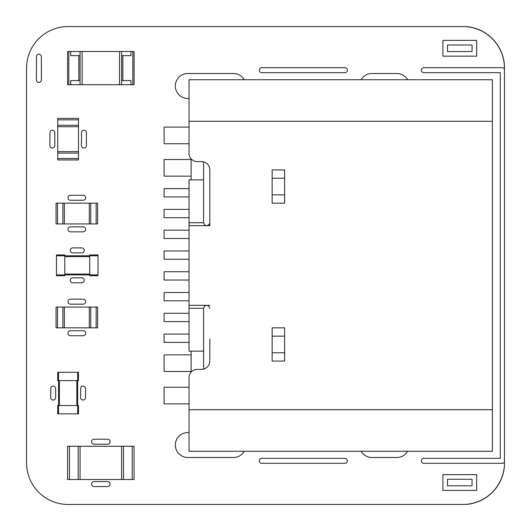 <?xml version="1.0" encoding="UTF-8"?>
<svg xmlns="http://www.w3.org/2000/svg" width="531" height="531" viewBox="0 0 531 531"><rect width="100%" height="100%" fill="white"/><g stroke="black" fill="none" stroke-linecap="round" stroke-linejoin="round"><path stroke-width="0.8" d="M69.455 446.272L134.077 446.272L134.077 479.513L67.59 479.513L67.59 446.272L69.455 446.272L69.455 479.513M121.612 446.272L121.612 479.513M80.055 446.272L80.055 479.513M58.549 413.855L78.495 413.855L78.495 405.545L57.72 405.545L57.72 413.855L58.549 413.855L58.549 372.297L78.495 372.297L78.495 380.614L57.72 380.614L57.72 372.297L58.549 372.297M77.665 413.855L77.665 372.297M56.054 307.057L56.054 327.833L56.054 307.057L97.611 307.057L97.611 327.833L96.157 327.833L96.157 307.057M56.054 327.833L62.91 327.833L62.91 307.057M96.157 327.833L62.91 327.833M64.364 327.833L64.364 307.057M89.301 327.833L89.301 307.057M68.831 84.728L68.831 51.487L67.59 51.487L67.59 84.728L70.703 84.728L70.703 80.573L80.055 80.573L80.055 84.728L132.83 84.728L132.83 51.487L134.077 51.487L134.077 84.728L132.83 84.728M68.831 51.487L80.055 51.487L80.055 80.573M80.055 51.487L82.132 51.487L82.132 84.728M70.703 84.728L80.055 84.728M82.132 51.487L119.535 51.487L119.535 84.728M119.535 51.487L121.612 51.487L121.612 84.728M70.703 51.487L70.703 55.642L80.055 55.642M121.612 51.487L132.83 51.487M121.612 80.573L122.86 80.573L122.86 55.642L130.958 55.642L130.958 51.487M121.612 55.642L122.86 55.642M130.958 84.728L130.958 80.573L122.86 80.573M57.72 159.944L78.495 159.944L57.72 159.944L57.72 118.393L78.495 118.393L78.495 119.847L57.72 119.847M78.495 159.944L78.495 153.087L57.72 153.087M78.495 119.847L78.495 153.087M78.495 151.634L57.72 151.634M78.495 126.703L57.72 126.703M56.054 203.167L56.054 223.943L56.054 203.167L97.611 203.167L97.611 223.943L96.157 223.943L96.157 203.167M56.054 223.943L62.91 223.943L62.91 203.167M96.157 223.943L62.91 223.943M64.364 223.943L64.364 203.167M89.301 223.943L89.301 203.167M189.036 409.7L492.396 409.7L492.396 451.257L189.036 451.257L189.036 377.7A8.31 8.31 0 0 1 197.346 369.39L201.501 369.39A8.31 8.31 0 0 0 209.811 361.08L209.811 339.057M191.114 372.204L191.114 351.137M191.114 179.863L191.114 158.796M203.579 351.137L189.036 351.137L189.036 308.272L203.579 308.272L203.579 369.125M203.579 161.875L203.579 222.755L204.893 225.184L206.904 225.662A2.907 2.907 0 0 0 208.517 225.177M203.579 308.272L204.581 306.048L206.493 305.338L208.504 305.816L209.811 308.245M208.517 305.823A2.907 2.907 0 0 0 206.904 305.338L209.811 305.338M209.811 222.755L209.207 224.54L206.904 225.662L209.811 225.662L209.811 169.92A8.31 8.31 0 0 0 201.501 161.61L197.346 161.61A8.31 8.31 0 0 1 189.036 153.3L189.036 79.743L492.396 79.743L492.396 121.3L189.036 121.3M204.88 225.177A2.907 2.907 0 0 0 206.493 225.662L189.036 225.662L189.036 179.863L203.579 179.863M272.151 327.833L272.151 361.08L284.616 361.08L284.616 327.833L272.151 327.833M189.036 308.272L189.036 225.662M209.811 191.943L209.811 225.662M492.396 409.7L492.396 121.3M284.616 169.92L272.151 169.92L272.151 203.167L284.616 203.167L284.616 169.92M284.616 336.143L272.151 336.143M284.616 352.77L272.151 352.77M284.616 178.23L272.151 178.23M284.616 194.857L272.151 194.857M189.036 387.258L164.099 387.258L164.099 403.885L189.036 403.885M191.114 354.847L164.099 354.847L164.099 371.468L191.114 371.468M189.036 334.065L164.099 334.065L164.099 342.382L189.036 342.382M189.036 313.29L164.099 313.29L164.099 321.6L189.036 321.6M189.036 292.515L164.099 292.515L164.099 300.825L189.036 300.825M189.036 271.733L164.099 271.733L164.099 280.043L189.036 280.043M189.036 250.957L164.099 250.957L164.099 259.267L189.036 259.267M189.036 230.175L164.099 230.175L164.099 238.485L189.036 238.485M189.036 209.4L164.099 209.4L164.099 217.71L189.036 217.71M189.036 188.618L164.099 188.618L164.099 196.935L189.036 196.935M191.114 176.153L164.099 176.153L164.099 159.532L191.114 159.532M189.036 143.742L164.099 143.742L164.099 127.115L189.036 127.115M56.472 255.789L56.472 275.735L64.782 275.735L64.782 254.953L56.472 254.953L56.472 255.789L98.029 255.789L98.029 275.735L89.719 275.735L89.719 254.953L98.029 254.953L98.029 255.789M56.472 275.735L64.782 275.735M56.472 274.905L98.029 274.905M89.719 275.735L98.029 275.735M442.9 490.418L442.9 474.634L476.679 474.634L476.679 490.418L442.9 490.418M472.059 485.805L472.059 479.254L447.52 479.254L447.52 485.805L472.059 485.805M94.067 486.582A2.496 2.496 0 0 1 91.578 484.086A2.496 2.496 0 0 1 94.067 481.597L107.594 481.597A2.496 2.496 0 0 1 110.09 484.086A2.496 2.496 0 0 1 107.594 486.582L94.067 486.582M261.763 463.311A2.496 2.496 0 0 1 259.267 460.815A2.496 2.496 0 0 1 261.763 458.319L344.871 458.319A2.496 2.496 0 0 1 347.367 460.815A2.496 2.496 0 0 1 344.871 463.311L261.763 463.311M423.831 72.681A2.496 2.496 0 0 1 421.335 70.185A2.496 2.496 0 0 1 423.831 67.689L502.791 67.689L504.45 68.592L504.45 462.408L502.791 463.311L423.831 463.311A2.496 2.496 0 0 1 421.335 460.815A2.496 2.496 0 0 1 423.831 458.319L500.295 458.319L500.295 72.681L423.831 72.681M94.067 444.195A2.496 2.496 0 0 1 91.578 441.699A2.496 2.496 0 0 1 94.067 439.203L107.594 439.203A2.496 2.496 0 0 1 110.09 441.699A2.496 2.496 0 0 1 107.594 444.195L94.067 444.195M50.843 387.643A2.496 2.496 0 0 1 55.642 388.599L55.642 397.56A2.496 2.496 0 0 1 53.146 400.055A2.496 2.496 0 0 1 50.651 397.56L50.843 387.643M80.765 387.643A2.496 2.496 0 0 1 85.557 388.599L85.557 397.56A2.496 2.496 0 0 1 83.068 400.055A2.496 2.496 0 0 1 80.573 397.56L80.765 387.643M70.45 335.731A2.496 2.496 0 0 1 67.955 333.236A2.496 2.496 0 0 1 70.45 330.747L83.221 330.747A2.496 2.496 0 0 1 85.71 333.236A2.496 2.496 0 0 1 83.221 335.731L70.45 335.731M70.45 304.15A2.496 2.496 0 0 1 67.955 301.654A2.496 2.496 0 0 1 70.45 299.159L83.221 299.159A2.496 2.496 0 0 1 85.71 301.654A2.496 2.496 0 0 1 83.221 304.15L70.45 304.15M72.767 282.797A2.496 2.496 0 0 1 70.271 280.302A2.496 2.496 0 0 1 72.767 277.813L81.728 277.813A2.496 2.496 0 0 1 84.223 280.302A2.496 2.496 0 0 1 81.728 282.797L72.767 282.797M72.767 252.875A2.496 2.496 0 0 1 70.271 250.386A2.496 2.496 0 0 1 72.767 247.891L81.728 247.891A2.496 2.496 0 0 1 84.223 250.386A2.496 2.496 0 0 1 81.728 252.875L72.767 252.875M70.45 231.841A2.496 2.496 0 0 1 67.955 229.346A2.496 2.496 0 0 1 70.45 226.85L83.221 226.85A2.496 2.496 0 0 1 85.71 229.346A2.496 2.496 0 0 1 83.221 231.841L70.45 231.841M70.45 200.253A2.496 2.496 0 0 1 67.955 197.764A2.496 2.496 0 0 1 70.45 195.269L83.221 195.269A2.496 2.496 0 0 1 85.71 197.764A2.496 2.496 0 0 1 83.221 200.253L70.45 200.253M50.014 131.827A2.496 2.496 0 0 1 54.806 132.783L54.806 145.554A2.496 2.496 0 0 1 52.317 148.049A2.496 2.496 0 0 1 49.821 145.554L50.014 131.827M81.595 131.827A2.496 2.496 0 0 1 86.394 132.783L86.394 145.554A2.496 2.496 0 0 1 83.898 148.049A2.496 2.496 0 0 1 81.402 145.554L81.595 131.827M36.566 55.828A2.496 2.496 0 0 1 41.365 56.784L41.365 79.929A2.496 2.496 0 0 1 38.869 82.424A2.496 2.496 0 0 1 36.38 79.929L36.566 55.828M261.763 72.681A2.496 2.496 0 0 1 259.267 70.185A2.496 2.496 0 0 1 261.763 67.689L344.871 67.689A2.496 2.496 0 0 1 347.367 70.185A2.496 2.496 0 0 1 344.871 72.681L261.763 72.681M442.9 56.153L442.9 40.369L476.679 40.369L476.679 56.153L442.9 56.153M472.059 51.54L472.059 44.989L447.52 44.989L447.52 51.54L472.059 51.54M295.628 26.55L462.893 26.55A41.557 41.557 0 0 1 504.45 68.107L504.45 68.592M464.791 26.596L466.975 26.643A41.664 41.664 0 0 1 504.357 64.025L504.404 66.183M504.404 464.791L504.357 466.981A41.664 41.664 0 0 1 466.975 504.357L464.771 504.41M504.45 462.408L504.45 462.893A41.557 41.557 0 0 1 462.893 504.45L68.107 504.45A41.557 41.557 0 0 1 26.55 462.581L26.55 68.107A41.557 41.557 0 0 1 68.107 26.55L462.893 26.55M244.3 451.257A12.465 12.465 0 0 1 233.501 457.49L187.788 457.49A12.465 12.465 0 0 1 175.323 445.024A12.465 12.465 0 0 1 187.788 432.559L189.036 432.559M407.616 451.257A12.465 12.465 0 0 1 396.816 457.49L371.886 457.49A12.465 12.465 0 0 1 361.087 451.257M189.036 98.441L187.788 98.441A12.465 12.465 0 0 1 175.323 85.976A12.465 12.465 0 0 1 187.788 73.51L233.501 73.51A12.465 12.465 0 0 1 244.3 79.743M361.087 79.743A12.465 12.465 0 0 1 371.886 73.51L396.816 73.51A12.465 12.465 0 0 1 407.616 79.743M132.206 446.272L132.206 479.513M123.477 446.272L123.477 479.513M78.183 446.272L78.183 479.513M59.379 405.545L59.379 380.614M76.836 405.545L76.836 380.614M57.507 327.833L57.507 307.057M90.755 327.833L90.755 307.057M78.807 80.573L78.807 55.642M78.495 158.49L57.72 158.49M78.495 125.25L57.72 125.25M57.507 223.943L57.507 203.167M90.755 223.943L90.755 203.167M189.036 305.338L206.493 305.338M189.036 222.728L203.579 222.728M64.782 256.619L89.719 256.619M64.782 274.069L89.719 274.069"/></g></svg>
